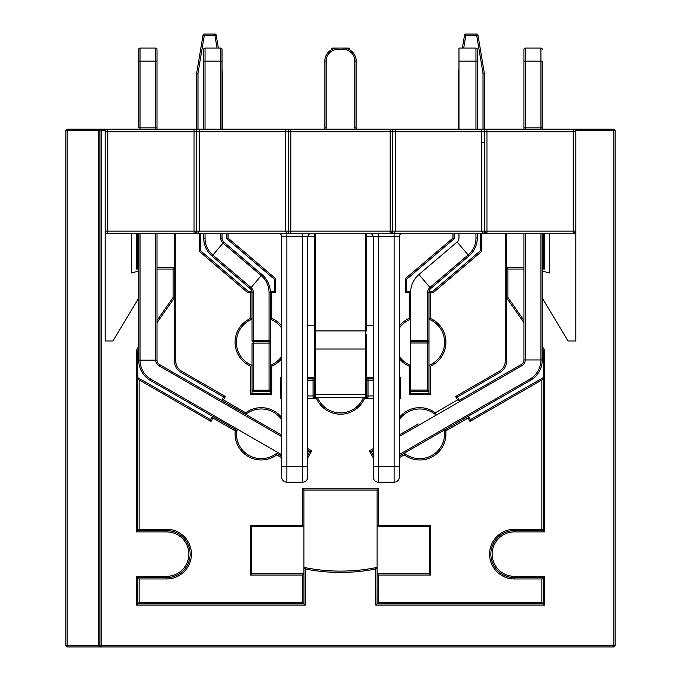 <?xml version="1.0" encoding="UTF-8"?>
<svg xmlns="http://www.w3.org/2000/svg" width="681" height="681" viewBox="0 0 681 681"><rect width="100%" height="100%" fill="white"/><g stroke="black" fill="none" stroke-linecap="round" stroke-linejoin="round"><path stroke-width="1.02" d="M480.148 129.152L486.949 129.152L486.949 131.765L573.249 131.765L573.249 129.152L107.751 129.152L107.751 131.765L194.051 131.765L194.051 129.152L203.721 129.152L203.721 49.39A1.311 1.311 0 0 1 205.032 48.079L220.721 48.079A1.311 1.311 0 0 1 222.032 49.39L222.032 61.154L222.032 49.39A1.311 1.311 0 0 0 220.721 48.079L220.721 129.152M205.032 129.152L205.032 61.154L222.032 61.154L222.032 129.152L251.587 129.152M268.586 129.152L290.813 129.152L290.813 131.765L390.187 131.765L390.187 129.152L455.836 129.152M246.352 129.152L290.813 129.152A2.613 2.613 90 0 0 288.199 131.765L290.813 131.765L290.813 231.14L288.199 231.14A2.613 2.613 -90 0 0 290.813 233.753L290.446 233.728M105.138 131.765L105.138 231.14L107.751 231.14L107.751 131.765L105.138 131.765A2.613 2.613 0 0 1 107.751 129.152L67.215 129.152A1.311 1.311 0 0 0 65.912 130.454A1.311 1.311 0 0 1 67.215 129.152L101.214 129.152A1.311 1.311 0 0 0 99.903 130.454L101.214 130.454L101.214 129.152M65.912 645.639A1.311 1.311 0 0 0 67.215 646.95L67.215 645.639L65.912 645.639L65.912 130.454L99.903 130.454L99.903 645.639A1.311 1.311 0 0 0 101.214 646.95L101.214 645.639L98.6 645.639L101.214 646.95L613.785 646.95A1.311 1.311 0 0 0 615.088 645.639L613.785 645.639L613.785 646.95A1.311 1.311 0 0 0 615.088 645.639L615.088 130.454A1.311 1.311 0 0 0 613.785 129.152L613.785 130.454L615.088 130.454A1.311 1.311 0 0 0 613.785 129.152L573.249 129.152A2.613 2.613 0 0 1 575.862 131.765L573.249 131.765L573.249 233.753A2.613 2.613 0 0 0 575.862 231.14L575.862 131.765M486.949 129.152A2.613 2.613 90 0 0 484.336 131.765A2.613 2.613 -90 0 1 486.949 129.152M285.586 129.152L285.586 231.14C285.901 232.723 287.637 233.6 290.813 233.753L290.813 231.14L390.187 231.14L390.187 233.753A2.613 2.613 -90 0 0 392.801 231.14L390.187 231.14L390.187 131.765L392.801 131.765A2.613 2.613 90 0 0 390.187 129.152A2.613 2.613 90 0 1 392.801 131.765L392.801 142.227L392.801 131.765L486.949 131.765L486.949 231.14L484.336 231.14A2.613 2.613 0 0 0 486.949 233.753L484.336 231.14L481.722 231.14C482.037 232.723 483.782 233.6 486.949 233.753L486.949 231.14L575.862 231.14L575.862 340.977L568.022 340.977L542.238 298.006M194.051 129.152A2.613 2.613 -90 0 1 196.664 131.765L288.199 131.765L288.199 231.14L199.278 231.14L199.278 129.152M138.72 298.082L112.978 340.977L105.138 340.977L105.138 231.14A2.613 2.613 0 0 0 107.751 233.753L107.751 231.14L194.051 231.14L194.051 233.753A2.613 2.613 0 0 0 196.664 231.14L194.051 231.14L194.051 131.765L196.664 131.765L196.664 142.227L196.664 131.765M290.353 233.719L289.093 233.115M106.943 233.626L194.051 233.753C197.218 233.6 198.963 232.723 199.278 231.14L196.664 231.14L194.485 233.719M194.051 233.753L390.187 233.753C393.363 233.6 395.099 232.723 395.414 231.14L392.801 231.14L392.801 142.227L392.801 231.14L390.187 233.753L573.249 233.753L575.862 231.14M196.664 231.157L196.664 142.227M484.336 131.765L484.336 231.14L486.498 233.711M549.712 233.753L549.712 272.979L542.238 271.115M366.701 236.367L373.188 236.367L371.92 234.128L370.685 233.753M373.188 466.502L373.188 476.964A5.227 5.227 0 0 0 378.423 482.199L394.112 482.199A5.227 5.227 0 0 0 399.338 476.964L399.338 236.367L394.112 236.367L394.112 466.502L373.188 466.502L373.188 236.367L394.112 236.367L394.112 233.753L390.187 233.753M399.338 236.367A2.613 2.613 0 0 1 401.96 233.753M310.315 233.753L309.072 234.136L307.812 236.367L314.392 236.367M290.813 233.753L286.888 233.753L286.888 236.367L307.812 236.367L307.812 476.964A5.227 5.227 0 0 1 302.585 482.199L286.888 482.199L286.888 236.367L281.662 236.367L281.662 476.964A5.227 5.227 0 0 0 286.888 482.199M279.048 233.753A2.613 2.613 0 0 1 281.662 236.367M307.812 325.288L314.392 325.288M366.701 325.288L373.188 325.288M138.72 271.123L131.288 272.979L131.288 233.753M331.375 49.815L331.375 49.39A1.311 1.311 180 0 1 332.686 48.079L337.887 48.079A13.075 13.075 0 0 0 324.811 61.154L324.811 127.841A1.311 1.311 0 0 1 323.501 129.152M349.676 49.39L349.676 49.849L349.676 49.39A1.311 1.311 180 0 0 348.374 48.079L332.686 48.079L332.686 49.16M428.919 390.366A1.311 1.311 0 0 1 427.642 391.388L427.642 390.085L428.919 390.085M428.953 365.399L428.953 340.398A1.311 1.311 0 0 1 427.642 341.7L427.642 390.085L410.643 390.085L410.643 391.388L427.642 391.388M428.953 340.398A1.311 1.311 0 0 1 427.642 341.7L427.642 340.398L428.953 340.398L428.953 292.43A5.227 5.227 0 0 1 430.792 288.446L468.996 255.937A23.537 23.537 0 0 0 477.279 238.01L477.279 233.753M477.279 129.152L477.279 49.39A1.311 1.311 0 0 0 475.968 48.079L458.968 48.079L458.968 129.152M477.279 49.39L477.279 61.154L475.968 61.154L475.968 129.152M410.643 292.013L410.643 343.011L428.953 343.011M410.643 390.085L410.643 343.011M410.643 341.7L427.642 341.7M410.643 292.43A23.537 23.537 0 0 1 418.926 274.503L457.13 241.993A5.227 5.227 0 0 0 458.968 238.01L458.968 233.753M250.208 288.574A5.227 5.227 0 0 1 252.047 292.558L252.047 340.526L253.358 340.526L253.358 292.558A6.538 6.538 0 0 0 251.051 287.578L250.208 288.574L212.004 256.065A23.537 23.537 0 0 1 203.721 238.137L203.721 233.753M252.081 390.213L253.358 390.213L253.358 343.139L252.047 343.139L252.047 365.399M252.047 340.526A1.311 1.311 0 0 0 253.358 341.828L269.046 341.828L269.046 343.139L253.358 343.139L253.358 341.828A1.311 1.311 0 0 1 252.047 340.526L252.047 338.397M270.357 390.213A1.311 1.311 0 0 1 269.046 391.515L253.358 391.515L269.046 391.515L269.046 390.213L270.357 390.213L270.357 343.139L269.046 343.139L269.046 390.213L253.358 390.213L253.358 391.515A1.311 1.311 0 0 1 252.081 390.502M253.358 341.828L253.358 340.526L269.046 340.526L269.046 341.828A1.311 1.311 0 0 0 270.357 340.526A1.311 1.311 0 0 1 269.046 341.828A1.311 1.311 0 0 0 270.357 340.526L270.357 292.558A23.537 23.537 0 0 0 262.074 274.63L223.87 242.121A5.227 5.227 0 0 1 222.032 238.137L222.032 233.753M270.357 345.267L270.357 367.621M270.357 343.139L270.357 340.526L269.046 340.526L269.046 292.558L270.357 292.558M372.992 450.26A1.311 1.311 0 0 0 372.933 451.665A1.311 1.311 0 0 1 372.992 450.26L371.051 451.384L373.188 455.104L371.051 451.384L373.188 450.15M418.287 423.965L399.338 434.904M459.479 400.19L521.314 364.488L459.309 400.283M523.927 129.152L523.927 61.154L523.927 129.152M542.238 61.154L542.238 129.152L542.238 61.154L523.927 61.154L523.927 49.39A1.311 1.311 0 0 1 525.238 48.079L540.927 48.079L540.927 127.841L525.238 127.841L525.238 48.079M523.927 233.753L523.927 359.96A5.227 5.227 0 0 1 521.314 364.488L521.969 365.62A6.538 6.538 0 0 0 525.238 359.96L525.238 233.753M373.188 452.099L373.188 451.512M542.238 49.39A1.311 1.311 0 0 0 540.927 48.079M399.338 456.04L530.465 380.339A23.537 23.537 0 0 0 542.238 359.96L542.238 233.753M138.72 233.753L138.72 360.13A23.537 23.537 0 0 0 150.484 380.509L212.463 416.295M236.588 430.222L237.124 430.528M138.72 127.841L138.72 61.154L138.72 127.841L140.022 127.841L140.022 61.154L138.72 61.154L138.72 49.39L138.72 61.154M140.022 48.079L140.022 61.154L155.719 61.154L155.719 48.079A1.311 1.311 0 0 1 157.022 49.39L157.022 61.154L157.022 49.39A1.311 1.311 0 0 0 155.719 48.079L140.022 48.079A1.311 1.311 0 0 0 138.72 49.39M212.327 416.21L150.484 380.509L151.139 379.377A22.226 22.226 0 0 1 140.022 360.13L138.72 360.13M281.662 435.108L159.643 364.658A5.227 5.227 0 0 1 157.022 360.13L157.022 233.753M157.022 61.154L157.022 129.152L157.022 61.154L155.719 61.154L155.719 127.841L157.022 127.841M307.812 452.193L308.016 451.835A1.311 1.311 0 0 0 307.812 450.26A1.311 1.311 0 0 1 308.016 451.835A1.311 1.311 0 0 0 307.812 450.26A1.311 1.311 0 0 1 308.016 451.835L307.812 451.716M243.415 413.026L262.67 424.144M226.007 402.973L226.696 403.373M313.09 378.959L307.812 378.959L314.392 378.959L313.09 378.959L313.09 380.262L314.392 380.262L314.392 395.95L307.812 395.95M365.391 233.753L365.391 397.261A1.311 1.311 0 0 0 366.701 395.95L366.701 380.262L368.004 380.262L368.004 378.959L373.188 378.959L366.701 378.959M373.188 395.95L368.004 395.95L368.004 397.261L365.391 397.261A1.311 1.311 0 0 0 366.701 395.95L366.701 334.311M307.812 380.262L313.09 380.262L313.09 397.261L315.703 397.261L315.703 330.915L366.701 330.915L366.701 233.753M363.637 397.261L317.363 397.261M373.188 380.262L368.004 380.262L368.004 395.95L366.701 395.95A1.311 1.311 0 0 1 365.391 397.261L315.703 397.261A1.311 1.311 0 0 1 314.392 395.95L314.392 233.753M315.703 397.261A1.311 1.311 0 0 1 314.392 395.95A1.311 1.311 0 0 0 315.703 397.261M357.499 129.152A1.311 1.311 0 0 1 356.189 127.841L356.189 61.154A13.075 13.075 0 0 0 343.113 48.079L348.374 48.079L348.374 49.185M458.968 68.534L458.202 73.173A1.311 1.311 0 0 0 458.185 73.386L458.185 129.152M463.71 48.079L465.83 35.361L476.691 35.361L483.025 73.386L484.319 73.173L477.977 35.14L476.691 35.361L476.691 34.05L465.83 34.05L465.83 35.361L464.536 35.14L462.382 48.079M458.202 73.173L458.968 73.301M484.336 129.152L484.336 73.386A1.311 1.311 0 0 0 484.319 73.173M218.354 48.079L216.2 35.14L214.907 35.361L214.907 34.05L204.309 34.05L204.309 35.361L203.023 35.14L196.681 73.173A1.311 1.311 0 0 0 196.664 73.386L196.664 129.152M196.681 73.173L197.975 73.386L196.664 73.386M222.032 73.259L222.542 73.173L222.032 70.1M222.559 129.152L222.559 73.386A1.311 1.311 0 0 0 222.542 73.173M216.2 35.14A1.311 1.311 0 0 0 214.907 34.05A1.311 1.311 0 0 1 216.2 35.14M204.309 34.05A1.311 1.311 0 0 0 203.023 35.14A1.311 1.311 0 0 1 204.309 34.05M477.977 35.14A1.311 1.311 0 0 0 476.691 34.05A1.311 1.311 0 0 1 477.977 35.14M465.83 34.05A1.311 1.311 0 0 0 464.536 35.14A1.311 1.311 0 0 1 465.83 34.05M136.515 233.753L136.515 269.063L137.826 267.752L138.72 267.752M138.72 243.96L137.826 245.526L137.826 267.752M137.826 245.526L137.826 233.753M542.238 267.752L543.174 267.752L544.485 269.063L544.485 233.753M157.022 269.063L173.127 269.063L174.438 267.752L157.022 267.752M173.127 269.063L173.127 297.418L174.438 297.827L157.022 322.7M544.485 605.111L543.174 603.8L377.112 603.8L375.801 605.111L544.485 605.111L544.485 576.339L514.41 576.339A22.226 22.226 0 0 1 492.176 554.113A22.226 22.226 0 0 1 514.41 531.887L514.41 530.576A23.537 23.537 0 0 0 490.873 554.113A23.537 23.537 0 0 0 514.41 577.65A23.537 23.537 0 0 1 490.873 554.113A23.537 23.537 0 0 1 514.41 530.576L543.174 530.576L544.485 531.887L544.485 349.719L543.174 350.128L542.238 348.791M137.826 350.128L136.515 349.719L136.515 531.887L137.826 530.576L166.59 530.576A23.537 23.537 0 0 1 190.127 554.113A23.537 23.537 0 0 1 166.59 577.65L137.826 577.65L136.515 576.339L136.515 605.111L137.826 603.8L303.888 603.8L137.826 603.8L137.826 577.65L139.137 578.952L166.59 578.952A24.848 24.848 0 0 0 191.438 554.113A24.848 24.848 0 0 0 166.59 529.265L139.137 529.265L137.826 530.576L137.826 377.666L139.137 379.93L211.008 421.428L210.531 419.641L137.826 377.666L137.826 350.128L138.72 348.851M136.515 605.111L305.199 605.111L303.888 603.8L303.888 490.039L377.112 490.039L377.112 603.8L543.174 603.8L543.174 577.65L514.41 577.65A23.537 23.537 0 0 1 490.873 554.113A23.537 23.537 0 0 1 514.41 530.576L514.41 529.265A24.848 24.848 0 0 0 489.562 554.113A24.848 24.848 0 0 0 514.41 578.952L541.863 578.952L544.485 576.339M375.801 605.111L375.554 567.724A183.061 183.061 0 0 1 305.446 567.724L305.199 569.01A184.372 184.372 0 0 0 375.801 569.01L377.112 568.473M377.112 567.409L375.554 567.724M303.888 568.473L305.199 569.01L305.199 605.111M305.446 567.724L303.888 567.409A183.061 183.061 0 0 0 305.446 567.724A183.061 183.061 0 0 1 303.888 567.409M523.927 320.359L507.873 297.418L506.562 297.827L523.927 322.641M507.873 297.418L507.873 269.063L506.562 267.752L523.927 267.752M399.338 457.7L404.25 454.865A26.15 26.15 0 0 0 445.757 430.903L468.051 418.032L470.009 421.428L541.863 379.938L541.863 529.265L543.174 530.576L543.174 350.128M455.623 396.512L457.589 399.917L459.377 400.394L457.411 396.997L500.024 372.396L499.369 371.264L455.623 396.512L457.411 396.997L500.024 372.396A13.075 13.075 0 0 0 506.562 361.066L506.562 233.753M265.965 129.152L290.813 129.152M98.6 129.152L98.6 645.639L67.215 645.639L67.215 129.152M101.214 646.95L67.215 646.95L101.214 646.95L99.903 645.639M399.338 358.615A26.15 26.15 0 0 0 409.307 366.25L409.307 394.588L430.23 394.588L430.23 366.25L428.919 365.382L428.919 393.277L410.617 393.277L410.617 365.382A24.848 24.848 0 0 1 399.338 356.427A24.848 24.848 0 0 0 410.617 365.382L409.307 366.25L410.617 365.382M410.617 319.185A24.848 24.848 0 0 0 399.338 328.14A24.848 24.848 0 0 1 410.617 319.185L409.307 318.316L410.617 319.185L410.617 291.289L406.693 291.289L406.693 279.219L454.261 238.682L454.261 233.753M428.953 319.202A24.848 24.848 0 0 1 428.919 365.382L430.23 366.25A26.15 26.15 0 0 0 430.23 318.316L428.919 319.185L430.23 318.316L430.23 292.6L429.047 291.417M199.278 233.753L199.278 251.357L247.671 292.6L250.77 292.6L250.77 318.316L252.081 319.185L250.77 318.316A26.15 26.15 0 0 0 250.77 366.25L252.081 365.382A24.848 24.848 0 0 1 251.987 319.227M250.77 394.588L271.693 394.588L271.693 366.25L270.383 365.382L270.383 393.277L252.081 393.277L252.081 365.382L250.77 366.25L250.77 394.588L252.081 393.277M270.383 319.185L271.693 318.316L270.383 319.185A24.848 24.848 0 0 1 281.662 328.148A24.848 24.848 0 0 0 270.383 319.185L270.323 291.289M307.812 398.513L316.529 398.513L317.406 397.202L316.529 398.513A26.15 26.15 0 0 0 364.471 398.513L363.594 397.202L364.471 398.513L373.188 398.513M373.188 378.9L366.701 378.9L373.188 378.9M314.392 378.9L307.812 378.9L314.392 378.9M281.662 397.202L281.662 378.9L280.351 377.589L280.351 398.513L281.662 397.202M307.812 455.129L309.974 451.384L307.812 455.129M211.008 421.428L212.974 418.032L235.243 430.886A26.15 26.15 0 0 0 276.758 454.857L276.656 453.291A24.848 24.848 0 0 1 236.656 430.196L235.243 430.886L236.656 430.196L212.498 416.244L210.531 419.641M281.662 417.487A26.15 26.15 0 0 0 245.705 412.771L245.807 414.337A24.848 24.848 0 0 1 281.662 419.675M281.662 456.176L276.656 453.291A24.848 24.848 0 0 1 236.656 430.196M435.099 414.261A24.848 24.848 0 0 0 399.338 419.675A24.848 24.848 0 0 1 435.202 414.346L435.304 412.78A26.15 26.15 0 0 0 399.338 417.487M445.757 430.903L444.344 430.205A24.848 24.848 0 0 1 404.352 453.299A24.848 24.848 0 0 0 444.344 430.205L445.757 430.903M404.352 453.299L404.25 454.865L404.352 453.299L399.338 456.193M468.468 416.134L444.344 430.205M541.863 578.952L541.863 602.489L378.423 602.489L378.423 575.036L430.724 575.036L430.724 525.349L378.423 525.349L378.423 488.737L377.112 490.039L303.888 490.039L302.577 488.737L302.577 525.349L303.888 526.651L251.587 526.651L250.276 525.349L250.276 575.036L251.587 573.725L251.587 526.651M281.662 457.692L276.758 454.857L276.656 453.291M307.812 457.743L311.762 450.907L309.974 451.384L307.812 450.141M223.436 399.909L245.705 412.771L245.807 414.337L221.648 400.394L223.436 399.909L225.394 396.512L223.606 396.997L221.614 400.445M174.438 233.753L174.438 361.058A13.075 13.075 0 0 0 180.976 372.379L223.606 396.997M199.278 251.357L200.589 250.753L200.589 233.753M247.671 292.6L248.156 291.289L200.589 250.753M250.77 292.6L251.927 291.442M251.893 291.289L248.156 291.289L251.893 291.289M271.693 394.588L270.383 393.277M281.662 358.615A26.15 26.15 0 0 1 271.693 366.25L270.383 365.382A24.848 24.848 0 0 0 281.662 356.427A24.848 24.848 0 0 1 270.383 365.382M281.662 325.952A26.15 26.15 0 0 0 271.693 318.316L271.693 292.6L270.383 291.289L274.307 291.289L270.383 291.289M271.693 292.6L275.618 292.6L274.307 291.289L274.307 279.219L275.618 278.614L228.05 238.078L226.739 238.682L274.307 279.219M226.739 233.753L226.739 238.682M452.95 233.753L452.95 238.078L454.261 238.682M452.95 238.078L405.382 278.614L406.693 279.219M405.382 278.614L405.382 292.6L406.693 291.289L410.677 291.289M405.382 292.6L409.307 292.6L410.617 291.289M409.307 394.588L410.617 393.277M430.23 394.588L428.919 393.277M432.844 291.289L429.081 291.289L432.844 291.289L433.329 292.6L481.722 251.357L480.411 250.753L432.844 291.289L480.411 250.753L480.411 233.753M373.188 448.643L369.264 450.907L371.051 451.384M468.051 418.032L468.528 416.244L470.486 419.641L470.009 421.428M543.174 377.674L470.486 419.641L543.174 377.674L541.863 379.938M541.863 602.489L543.174 603.8M378.423 602.489L377.112 603.8M378.423 575.036L377.112 573.725L429.413 573.725L377.112 573.725M430.724 575.036L429.413 573.725L429.413 526.651L430.724 525.349M378.423 525.349L377.112 526.651L429.413 526.651M303.888 573.725L251.587 573.725L303.888 573.725L302.577 575.036L302.577 602.489L303.888 603.8M302.577 602.489L139.137 602.489L137.826 603.8M212.974 418.032L212.498 416.244M363.569 397.261A24.848 24.848 0 0 1 317.448 397.312M399.338 398.513L400.649 398.513L399.338 397.202M400.649 398.513L400.649 377.589L399.338 378.891M542.238 243.883L543.174 245.526L543.174 233.753M543.174 267.752L543.174 245.526M481.722 129.152L481.722 231.14L395.414 231.14L395.414 129.152M392.801 142.227L392.801 131.765M288.199 142.227L288.199 231.14M484.336 142.227L481.722 142.227M373.188 476.964A5.227 5.227 0 0 0 378.423 482.199L378.423 233.753M394.112 482.199L394.112 466.502L399.338 466.502M302.585 233.753L302.585 466.502L307.812 466.502M281.662 466.502L302.585 466.502L302.585 482.199M430.792 288.446L429.949 287.45A6.538 6.538 0 0 0 427.642 292.43L428.953 292.43M427.642 292.43L427.642 340.398L410.643 340.398M468.996 255.937L468.145 254.941L429.949 287.45L418.926 274.503M477.279 238.01L475.968 238.01A22.226 22.226 0 0 1 468.145 254.941L457.13 241.993M475.968 233.753L475.968 238.01M475.968 48.079L475.968 61.154L458.968 61.154M252.047 292.558L253.358 292.558M220.721 233.753L220.721 238.137A6.538 6.538 0 0 0 223.019 243.117L261.223 275.626L251.051 287.578L212.855 255.069L212.004 256.065M223.87 242.121L212.855 255.069A22.226 22.226 0 0 1 205.032 238.137L203.721 238.137M205.032 48.079L205.032 61.154L203.721 61.154M205.032 238.137L205.032 233.753M262.074 274.63L261.223 275.626A22.226 22.226 0 0 1 269.046 292.558M220.721 238.137L222.032 238.137M523.927 127.841L525.238 127.841L525.238 129.152M523.927 359.96L540.927 359.96A22.226 22.226 0 0 1 529.818 379.206L399.338 454.533M399.338 436.419L521.969 365.62M542.238 127.841L540.927 127.841L540.927 129.152M540.927 233.753L540.927 359.96L542.238 359.96M530.465 380.339L529.818 379.206M281.662 454.738L151.139 379.377M155.719 233.753L155.719 360.13L140.022 360.13L140.022 233.753M140.022 129.152L140.022 127.841L155.719 127.841L155.719 129.152M159.643 364.658L158.988 365.791A6.538 6.538 0 0 1 155.719 360.13L157.022 360.13M158.988 365.791L281.662 436.615M366.701 393.329A1.311 1.132 0 0 1 365.391 394.461L315.703 394.461A1.311 1.132 180 0 1 314.392 393.329M366.701 347.906A1.311 1.132 0 0 1 365.391 349.038L315.703 349.038A1.311 1.132 180 0 1 314.392 347.906M315.703 233.753L315.703 330.915L314.392 330.915M325.765 129.152A2.613 2.613 0 0 0 326.114 127.841L324.811 127.841M326.114 127.841L326.114 61.154L324.811 61.154M326.114 61.154A11.764 11.764 0 0 1 337.887 49.39L337.887 48.079M337.887 49.39L343.113 49.39L343.113 48.079M343.113 49.39A11.764 11.764 0 0 1 354.886 61.154L356.189 61.154M354.886 61.154L354.886 127.841L356.189 127.841M354.886 127.841A2.613 2.613 0 0 0 355.235 129.152M458.968 73.386L458.185 73.386M484.336 73.386L483.025 73.386L483.025 129.152M197.975 129.152L197.975 73.386L204.309 35.361L214.907 35.361L217.035 48.079M222.559 73.386L222.032 73.386M575.513 130.454L613.785 130.454L613.785 645.639L101.214 645.639L101.214 130.454L105.487 130.454M507.873 269.063L523.927 269.063M542.238 269.063L544.485 269.063M544.485 349.719L542.238 346.51M514.41 531.887L544.485 531.887M136.515 531.887L166.59 531.887A22.226 22.226 0 0 1 188.824 554.113A22.226 22.226 0 0 1 166.59 576.339L136.515 576.339M173.127 297.418L157.022 320.419M138.72 346.578L136.515 349.719M136.515 269.063L138.72 269.063M166.59 531.887L166.59 530.576A23.537 23.537 0 0 1 190.127 554.113A23.537 23.537 0 0 1 166.59 577.65L166.59 578.952M166.59 576.339L166.59 577.65M514.41 576.339L514.41 578.952M399.338 419.675A24.848 24.848 0 0 1 435.202 414.346M311.762 450.907L307.812 448.626M225.394 396.512L181.631 371.247L180.976 372.379M181.631 371.247A11.764 11.764 0 0 1 175.749 361.058L174.438 361.058M175.749 361.058L175.749 233.753M275.618 292.6L275.618 278.614M228.05 238.078L228.05 233.753M506.562 361.066L505.251 361.066A11.764 11.764 0 0 1 499.369 371.264M505.251 233.753L505.251 361.066M409.307 292.6L409.307 318.316A26.15 26.15 0 0 0 399.338 325.952M430.23 292.6L433.329 292.6M481.722 251.357L481.722 233.753M457.589 399.917L435.304 412.78M369.264 450.907L373.188 457.717M541.863 529.265L514.41 529.265M378.423 488.737L302.577 488.737M302.577 525.349L250.276 525.349M250.276 575.036L302.577 575.036M139.137 602.489L139.137 578.952M166.59 530.576L166.59 529.265M139.137 529.265L139.137 379.93M280.351 398.513L281.662 398.513M314.392 377.589L307.812 377.589M281.662 377.589L280.351 377.589M400.649 377.589L399.338 377.589M373.188 377.589L366.701 377.589"/></g></svg>
